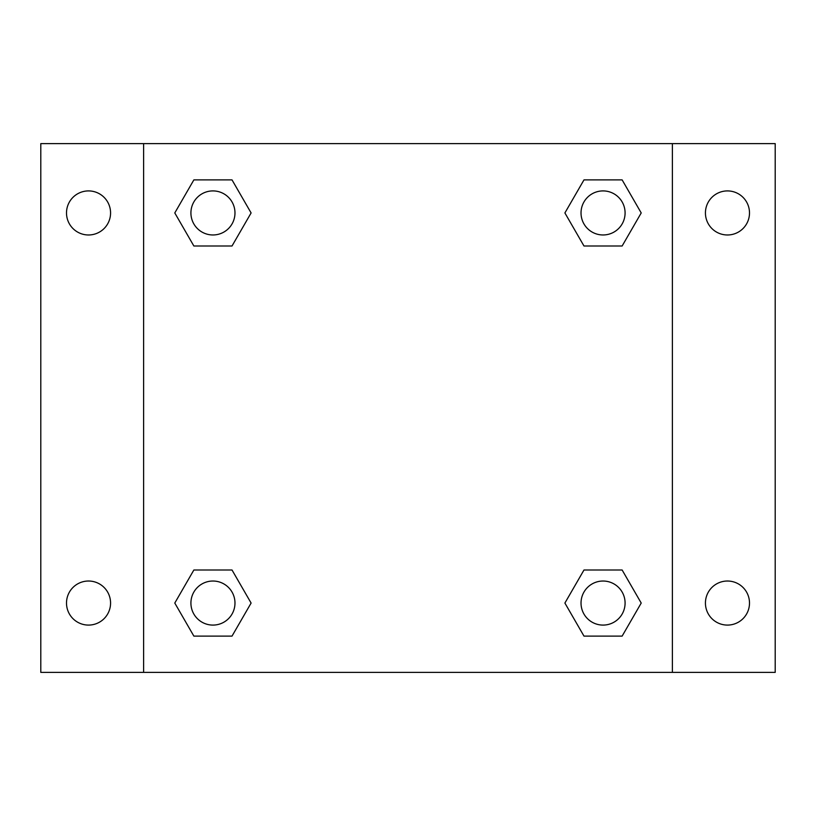 <?xml version="1.0" encoding="UTF-8"?>
<svg xmlns="http://www.w3.org/2000/svg" width="816" height="816" viewBox="0 0 816 816"><rect width="100%" height="100%" fill="white"/><g stroke="black" fill="none" stroke-linecap="round" stroke-linejoin="round"><path stroke-width="1.22" d="M40.8 143.616L775.2 143.616L775.2 672.384L40.8 672.384L40.8 143.616M727.464 190.913A22.032 22.032 0 0 1 749.496 212.945A22.032 22.032 0 0 1 727.464 234.977A22.032 22.032 0 0 1 705.432 212.945A22.032 22.032 0 0 1 727.464 190.913M727.464 581.023A22.032 22.032 0 0 1 749.496 603.055A22.032 22.032 0 0 1 727.464 625.087A22.032 22.032 0 0 1 705.432 603.055A22.032 22.032 0 0 1 727.464 581.023M88.536 581.023A22.032 22.032 0 0 1 110.568 603.055A22.032 22.032 0 0 1 88.536 625.087A22.032 22.032 0 0 1 66.504 603.055A22.032 22.032 0 0 1 88.536 581.023M88.536 190.913A22.032 22.032 0 0 1 110.568 212.945A22.032 22.032 0 0 1 88.536 234.977A22.032 22.032 0 0 1 66.504 212.945A22.032 22.032 0 0 1 88.536 190.913M193.861 570.007L232.019 570.007L251.104 603.055L232.019 636.103L193.861 636.103L174.787 603.055L193.861 570.007L232.019 570.007L193.861 570.007M583.981 179.897L622.139 179.897L641.213 212.945L622.139 245.993L583.981 245.993L564.896 212.945L583.981 179.897L622.139 179.897L583.981 179.897M143.616 672.384L143.616 143.616M672.384 143.616L672.384 672.384M193.861 179.897L232.019 179.897L251.104 212.945L232.019 245.993L193.861 245.993L174.787 212.945L193.861 179.897L232.019 179.897L193.861 179.897M583.981 570.007L622.139 570.007L641.213 603.055L622.139 636.103L583.981 636.103L564.896 603.055L583.981 570.007L622.139 570.007L583.981 570.007M622.139 636.103L583.981 636.103L622.139 636.103M625.087 603.055A22.032 22.032 0 0 0 592.039 583.981A22.032 22.032 0 0 0 592.039 622.139A22.032 22.032 0 0 0 625.087 603.055M232.019 636.103L193.861 636.103L232.019 636.103M234.977 603.055A22.032 22.032 0 0 0 201.929 583.981A22.032 22.032 0 0 0 201.929 622.139A22.032 22.032 0 0 0 234.977 603.055M622.139 245.993L583.981 245.993L622.139 245.993M625.087 212.945A22.032 22.032 0 0 0 592.039 193.861A22.032 22.032 0 0 0 592.039 232.019A22.032 22.032 0 0 0 625.087 212.945M232.019 245.993L193.861 245.993L232.019 245.993M234.977 212.945A22.032 22.032 0 0 0 201.929 193.861A22.032 22.032 0 0 0 201.929 232.019A22.032 22.032 0 0 0 234.977 212.945"/></g></svg>
